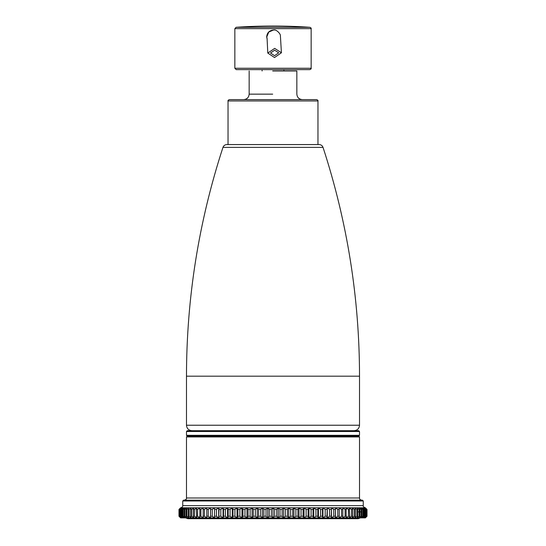 <?xml version="1.0" encoding="UTF-8"?>
<svg xmlns="http://www.w3.org/2000/svg" width="546" height="546" viewBox="0 0 546 546"><rect width="100%" height="100%" fill="white"/><g stroke="black" fill="none" stroke-linecap="round" stroke-linejoin="round"><path stroke-width="0.82" d="M186.479 435.319L359.521 435.319L358.702 436.131L187.298 436.131L358.702 436.131L359.521 436.95L186.479 436.95L187.298 436.131L186.479 435.319L186.479 431.504L359.521 431.504L358.702 430.685L187.298 430.685L186.479 431.504M359.521 436.95L359.521 497.993L186.479 497.993L186.479 436.95M273 500.17L183.552 500.17L182.733 500.989L363.267 500.989L362.448 500.17L273 500.17M363.227 505.623L182.733 505.623L182.733 500.989M180.665 507.8L179.088 509.438L179.088 516.25L180.665 517.881L178.992 516.25L178.992 509.438L180.665 507.8L179.484 509.438L179.484 516.25L180.965 517.881L179.211 516.25L179.211 509.438L180.965 507.8L181.565 507.8L180.187 509.438L180.187 516.25L181.565 517.881L179.73 516.25L179.73 509.438L181.565 507.8L182.466 507.8L181.197 509.438L181.197 516.25L182.466 517.881L180.555 516.25L180.555 509.438L182.466 507.8L183.661 507.8L182.5 509.438L182.5 516.25L183.661 517.881L181.681 516.25L181.681 509.438L183.661 507.8L185.142 507.8L184.104 509.438L184.104 516.25L185.142 517.881L183.101 516.25L183.101 509.438L185.142 507.8L186.916 507.8L185.995 509.438L185.995 516.25L186.916 517.881L184.821 516.25L184.821 509.438L186.916 507.8L188.971 507.8L188.172 509.438L188.172 516.25L188.971 517.881L186.821 516.25L186.821 509.438L188.971 507.8L191.298 507.8L190.622 509.438L190.622 516.25L191.298 517.881L189.107 516.25L189.107 509.438L191.298 507.8L193.891 507.8L193.345 509.438L193.345 516.25L193.891 517.881L191.666 516.25L191.666 509.438L193.891 507.8L196.744 507.8L196.321 509.438L196.744 517.881L194.492 516.25L194.492 509.438L196.744 507.8L199.85 507.8L199.85 517.881L197.577 516.25L197.577 509.438L199.85 507.8L203.187 507.8L203.187 517.881L200.901 516.25L200.901 509.438L203.187 507.8L206.757 507.8L206.757 517.881L204.463 516.25L204.463 509.438L206.757 507.8L210.538 507.8L210.538 517.881L210.538 507.8L214.523 507.8L214.523 517.881L214.523 507.8L218.7 507.8L219.062 509.438L218.7 517.881L218.7 507.8L223.055 507.8L223.546 509.438L223.546 516.25L223.055 517.881L223.055 507.8L227.573 507.8L228.187 509.438L228.187 516.25L227.573 517.881L227.573 507.8L232.241 507.8L232.978 509.438L232.978 516.25L232.241 517.881L232.241 507.8L237.039 507.8L237.906 509.438L237.906 516.25L237.039 517.881L237.039 507.8L241.96 507.8L242.936 509.438L242.936 516.25L241.96 517.881L241.96 507.8L246.976 507.8L248.075 509.438L248.075 516.25L246.976 517.881L246.976 507.8L252.075 507.8L253.289 509.438L253.289 516.25L252.075 517.881L252.075 507.8L257.248 507.8L258.572 509.438L258.572 516.25L257.248 517.881L257.248 507.8L262.469 507.8L263.895 509.438L263.895 516.25L262.469 517.881L262.469 507.8L267.724 507.8L269.253 509.438L269.253 516.25L267.724 517.881L267.724 507.8L273 507.8L274.624 509.438L274.624 516.25L273 517.881L271.376 516.25L269.253 516.25M365.335 507.8L367.008 509.438L367.008 516.25L365.335 517.881L366.912 516.25L366.912 509.438L365.335 507.8L273 507.8L271.376 509.438L269.253 509.438M278.276 507.8L279.982 509.438L279.982 516.25L278.276 517.881L278.276 507.8L276.747 509.438L276.747 516.25L274.624 516.25M180.665 517.881L278.276 517.881L276.747 516.25M283.531 507.8L285.326 509.438L285.326 516.25L283.531 517.881L283.531 507.8L282.105 509.438L282.105 516.25L279.982 516.25M278.276 517.881L283.531 517.881L282.105 516.25M288.752 507.8L290.629 509.438L290.629 516.25L288.752 517.881L288.752 507.8L287.428 509.438L287.428 516.25L285.326 516.25M283.531 517.881L288.752 517.881L287.428 516.25M293.925 507.8L295.871 509.438L295.871 516.25L293.925 517.881L293.925 507.8L292.711 509.438L292.711 516.25L290.629 516.25M288.752 517.881L293.925 517.881L292.711 516.25M299.024 507.8L301.037 509.438L301.037 516.25L299.024 517.881L299.024 507.8L297.925 509.438L297.925 516.25L295.871 516.25M293.925 517.881L299.024 517.881L297.925 516.25M304.04 507.8L306.115 509.438L306.115 516.25L304.04 517.881L304.04 507.8L303.064 509.438L303.064 516.25L301.037 516.25M299.024 517.881L304.04 517.881L303.064 516.25M308.961 507.8L311.084 509.438L311.084 516.25L308.961 517.881L308.961 507.8L308.094 509.438L308.094 516.25L306.115 516.25M304.04 517.881L308.961 517.881L308.094 516.25M313.759 507.8L315.929 509.438L315.929 516.25L313.759 517.881L313.759 507.8L313.022 509.438L313.022 516.25L311.084 516.25M308.961 517.881L313.759 517.881L313.022 516.25M318.427 507.8L320.632 509.438L320.632 516.25L318.427 517.881L318.427 507.8L317.813 509.438L317.813 516.25L315.929 516.25M313.759 517.881L318.427 517.881L317.813 516.25M322.945 507.8L325.184 509.438L325.184 516.25L322.945 517.881L322.945 507.8L322.454 509.438L322.454 516.25L320.632 516.25M318.427 517.881L322.945 517.881L322.454 516.25M327.3 507.8L329.559 509.438L329.559 516.25L327.3 517.881L327.3 507.8L326.938 516.25L325.184 516.25M322.945 517.881L327.3 517.881L326.938 516.25M331.477 507.8L333.756 509.438L333.756 516.25L331.477 517.881L331.477 507.8L331.245 516.25L329.559 516.25M327.3 517.881L331.477 517.881L331.245 516.25M335.462 507.8L337.756 509.438L337.756 516.25L335.462 517.881L335.462 507.8L335.367 516.25L333.756 516.25M331.477 517.881L335.462 517.881L335.367 516.25M339.243 507.8L341.537 509.438L341.537 516.25L339.243 517.881L339.243 507.8M342.813 507.8L345.099 509.438L345.099 516.25L342.813 517.881L342.813 507.8M346.15 507.8L348.423 509.438L348.423 516.25L346.15 517.881L346.15 507.8M349.256 507.8L351.508 509.438L351.508 516.25L349.256 517.881L349.679 516.25L349.256 507.8M352.109 507.8L354.334 509.438L354.334 516.25L352.109 517.881L352.655 516.25L352.655 509.438L352.109 507.8M354.702 507.8L356.893 509.438L356.893 516.25L354.702 517.881L355.378 516.25L355.378 509.438L354.702 507.8M357.029 507.8L359.179 509.438L359.179 516.25L357.029 517.881L357.828 516.25L357.828 509.438L357.029 507.8M359.084 507.8L361.179 509.438L361.179 516.25L359.084 517.881L360.005 516.25L360.005 509.438L359.084 507.8M360.858 507.8L362.899 509.438L362.899 516.25L360.858 517.881L361.896 516.25L361.896 509.438L360.858 507.8M362.339 507.8L364.318 509.438L364.318 516.25L362.339 517.881L363.5 516.25L363.5 509.438L362.339 507.8M363.534 507.8L365.445 509.438L365.445 516.25L363.534 517.881L364.803 516.25L364.803 509.438L363.534 507.8M364.435 507.8L366.27 509.438L366.27 516.25L364.435 517.881L365.813 516.25L365.813 509.438L364.435 507.8M365.035 507.8L366.789 509.438L366.789 516.25L365.035 517.881L366.516 516.25L366.516 509.438L365.035 507.8M210.538 517.881L208.244 516.25L208.244 509.438L210.538 507.8M214.523 517.881L212.244 516.25L212.244 509.438L214.523 507.8M218.7 517.881L216.441 516.25L216.441 509.438L218.7 507.8M223.055 517.881L220.816 516.25L220.816 509.438L223.055 507.8M227.573 517.881L225.368 516.25L225.368 509.438L227.573 507.8M232.241 517.881L230.071 516.25L230.071 509.438L232.241 507.8M237.039 517.881L234.916 516.25L234.916 509.438L237.039 507.8M241.96 517.881L239.885 516.25L239.885 509.438L241.96 507.8M246.976 517.881L244.963 516.25L244.963 509.438L246.976 507.8M252.075 517.881L250.129 516.25L250.129 509.438L252.075 507.8M257.248 517.881L255.371 516.25L255.371 509.438L257.248 507.8M262.469 517.881L260.674 516.25L260.674 509.438L262.469 507.8M267.724 517.881L266.018 516.25L266.018 509.438L267.724 507.8M263.895 509.438L266.018 509.438M258.572 509.438L260.674 509.438M253.289 509.438L255.371 509.438M248.075 509.438L250.129 509.438M242.936 509.438L244.963 509.438M237.906 509.438L239.885 509.438M232.978 509.438L234.916 509.438M228.187 509.438L230.071 509.438M223.546 509.438L225.368 509.438M219.062 509.438L220.816 509.438M214.755 509.438L216.441 509.438M210.633 509.438L212.244 509.438M206.722 509.438L208.244 509.438M203.023 509.438L204.463 509.438M199.556 509.438L200.901 509.438M196.321 509.438L197.577 509.438M193.345 509.438L194.492 509.438M190.622 509.438L191.666 509.438M188.172 509.438L189.107 509.438M185.995 509.438L186.821 509.438M184.104 509.438L184.821 509.438M182.5 509.438L183.101 509.438M181.197 509.438L181.681 509.438M180.187 509.438L180.555 509.438M180.624 517.881L178.986 516.25L178.986 509.438L180.624 507.8C182.152 507.377 182.855 506.654 182.733 505.623M365.376 517.881L367.014 516.25L367.014 509.438L365.376 507.8C363.67 507.173 362.967 506.449 363.267 505.623L363.267 500.989M365.445 509.438L365.813 509.438M364.318 509.438L364.803 509.438M362.899 509.438L363.5 509.438M361.179 509.438L361.896 509.438M359.179 509.438L360.005 509.438M356.893 509.438L357.828 509.438M354.334 509.438L355.378 509.438M351.508 509.438L352.655 509.438M348.423 509.438L349.679 509.438M345.099 509.438L346.444 509.438M341.537 509.438L342.977 509.438M337.756 509.438L339.278 509.438M333.756 509.438L335.367 509.438M329.559 509.438L331.245 509.438M325.184 509.438L326.938 509.438M320.632 509.438L322.454 509.438M315.929 509.438L317.813 509.438M311.084 509.438L313.022 509.438M306.115 509.438L308.094 509.438M301.037 509.438L303.064 509.438M295.871 509.438L297.925 509.438M290.629 509.438L292.711 509.438M285.326 509.438L287.428 509.438M279.982 509.438L282.105 509.438M271.376 516.25L271.376 509.438M266.018 516.25L263.895 516.25M260.674 516.25L258.572 516.25M255.371 516.25L253.289 516.25M250.129 516.25L248.075 516.25M244.963 516.25L242.936 516.25M239.885 516.25L237.906 516.25M234.916 516.25L232.978 516.25M230.071 516.25L228.187 516.25M225.368 516.25L223.546 516.25M220.816 516.25L219.062 516.25M216.441 516.25L214.755 516.25M212.244 516.25L210.633 516.25M208.244 516.25L206.722 516.25M204.463 516.25L203.023 516.25M200.901 516.25L199.556 516.25M197.577 516.25L196.321 516.25M194.492 516.25L193.345 516.25M191.666 516.25L190.622 516.25M189.107 516.25L188.172 516.25M186.821 516.25L185.995 516.25M184.821 516.25L184.104 516.25M183.101 516.25L182.5 516.25M181.681 516.25L181.197 516.25M180.555 516.25L180.187 516.25M365.813 516.25L365.445 516.25M364.803 516.25L364.318 516.25M363.5 516.25L362.899 516.25M361.896 516.25L361.179 516.25M360.005 516.25L359.179 516.25M357.828 516.25L356.893 516.25M355.378 516.25L354.334 516.25M352.655 516.25L351.508 516.25M349.679 516.25L348.423 516.25M346.444 516.25L345.099 516.25M342.977 516.25L341.537 516.25M339.278 516.25L337.756 516.25M365.335 517.881L335.462 517.881M273 517.881L273 507.8M274.624 509.438L276.747 509.438M188.971 517.881L186.916 517.881M360.858 511.889L357.828 511.889M274.693 48.369L281.415 52.778L274.522 57.535L267.799 53.071L274.693 48.369M274.658 50.184L270.523 53.01L274.556 55.678L278.692 52.832L274.658 50.184M267.137 38.95L266.803 36.835L268.796 32.023L273.491 30.023C269.355 30.433 267.083 32.699 266.673 36.835L267.185 39.421M228.037 100.962C227.764 100.525 228.214 100.075 229.402 99.604L316.598 99.604C317.786 100.075 318.236 100.525 317.963 100.962L228.037 100.962L228.037 144.56M273.478 69.629L309.787 69.629C310.974 69.151 311.425 68.7 311.152 68.264L234.848 68.264L236.213 69.629L273.478 69.629M272.693 70.987L296.84 70.987L272.693 70.987M273 144.56L226.849 144.56C224.952 144.67 223.655 145.605 222.966 147.379L323.034 147.379C322.345 145.605 321.048 144.67 319.151 144.56L273 144.56M186.479 376.187L359.521 376.187L359.521 425.232L186.479 425.232L186.479 376.187C186.561 297.986 198.724 221.724 222.966 147.379M281.415 52.778L280.385 35.565C280.719 34.357 276.679 29.156 273.614 30.023L274.181 30.05M234.848 68.264L234.848 28.658L311.152 28.658C311.418 28.269 310.995 27.819 309.882 27.3L236.118 27.3C260.708 25.601 285.299 25.601 309.882 27.3M272.693 94.151L249.153 94.151C248.826 97.454 247.01 99.27 243.707 99.604M359.521 497.993C359.398 499.051 360.128 499.774 361.698 500.17M186.479 497.993C186.787 498.846 186.063 499.576 184.302 500.17M359.521 435.319L359.521 431.504M267.793 53.071L267.09 38.527M311.152 68.264L311.152 28.658M317.963 144.56L317.963 100.962M234.848 28.658L236.118 27.3M296.847 70.987L296.847 94.151C297.174 97.454 298.99 99.27 302.293 99.604M249.153 70.987L249.153 94.151M262.1 70.987L262.1 69.629M283.9 70.987L283.9 69.629M359.521 376.187C359.439 297.986 347.276 221.724 323.034 147.379M186.479 425.232C186.807 428.542 188.629 430.357 191.933 430.685M359.521 425.232C359.193 428.542 357.371 430.357 354.067 430.685M185.633 517.881L187.844 518.7L358.156 518.7L360.367 517.881"/></g></svg>
